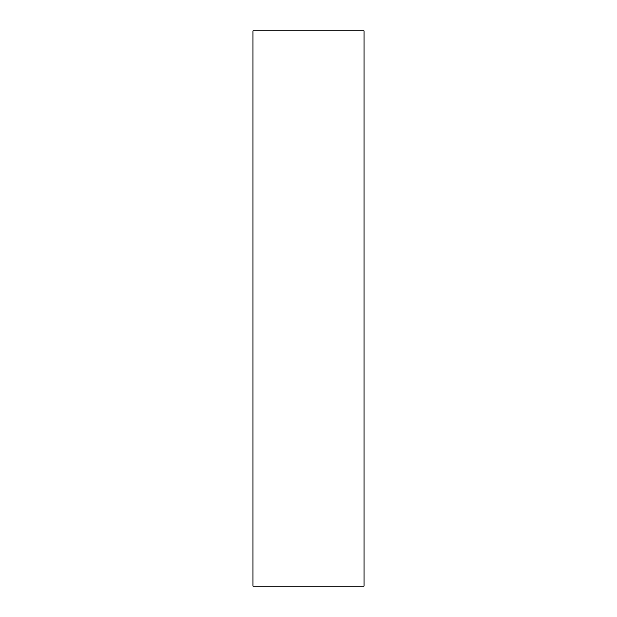 <?xml version="1.0" encoding="UTF-8"?>
<svg xmlns="http://www.w3.org/2000/svg" width="617" height="617" viewBox="0 0 617 617"><rect width="100%" height="100%" fill="white"/><g stroke="black" fill="none" stroke-linecap="round" stroke-linejoin="round"><path stroke-width="0.93" d="M364.03 30.85L364.03 586.15L252.97 586.15L252.97 30.85L364.03 30.85"/></g></svg>
